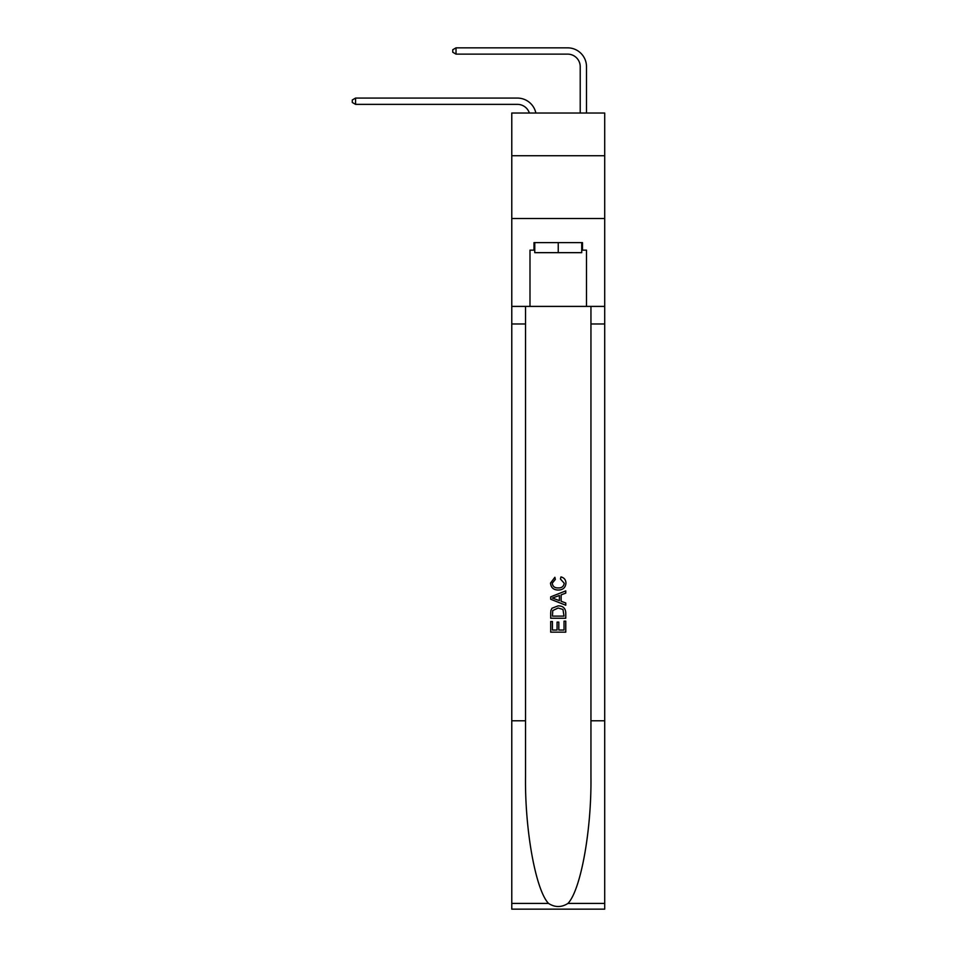 <?xml version="1.0" encoding="UTF-8"?>
<svg xmlns="http://www.w3.org/2000/svg" width="957" height="957" viewBox="0 0 957 957"><rect width="100%" height="100%" fill="white"/><g stroke="black" fill="none" stroke-linecap="round" stroke-linejoin="round"><path stroke-width="1.44" d="M604.704 155.716L604.704 113.022L511.78 113.022L511.78 155.716L604.704 155.716L604.704 218.507L511.78 218.507L511.78 155.716M517.426 98.081L355.561 98.081L517.426 98.081A18.841 18.841 168.6 0 1 535.86 113.022M580.217 113.022L580.217 66.691A12.561 12.561 84.1 0 0 567.657 54.13L456.022 54.13L452.757 52.24L452.757 49.728L456.022 47.85L567.657 47.85A18.841 18.841 33 0 1 586.497 66.691L586.497 113.022M581.724 242.611L581.724 252.66L534.76 252.66L534.76 242.611M558.242 242.611L558.242 252.66M564.032 621.141L564.032 630.029L558.816 630.029L564.032 630.029L564.032 621.141L565.766 621.141L565.766 632.146L550.694 632.146L550.694 621.524L550.694 632.146M557.07 622.11L557.07 630.029L552.44 630.029L557.07 630.029L557.07 622.11L558.816 622.11L558.816 630.029M551.998 608.233L550.909 610.422L551.998 608.233L558.146 605.877C562.967 605.853 565.503 608.185 565.766 612.839L565.766 618.246L550.694 618.246L550.694 613.09L550.694 618.246M560.946 576.904L560.443 579.021L560.946 576.904C564.14 577.729 565.814 579.786 565.958 583.052C565.551 587.682 562.943 590.002 558.122 590.038L558.122 590.038C553.493 589.931 550.957 587.622 550.502 583.088L554.881 577.286L555.335 579.416L552.249 583.196C552.691 586.45 554.653 588.029 558.11 587.909C561.639 588.1 563.673 586.545 564.223 583.256L560.443 579.021M567.956 903.42L604.704 903.42L604.704 909.15L511.78 909.15L511.78 720.788L525.525 720.788L525.525 776.785C524.855 830.317 535.717 890.106 548.528 903.42C554.988 907.547 561.472 907.547 567.956 903.42C580.755 890.106 591.617 830.317 590.947 776.785L590.947 306.407M550.694 596.857L550.694 599.249L565.766 605.231L550.694 599.249L550.694 596.857L565.766 590.876L550.694 596.857M590.947 720.788L604.704 720.788L604.704 218.507M511.78 720.788L511.78 218.507M525.525 306.407L525.525 720.788M604.704 903.42L604.704 720.788M511.78 306.407L529.987 306.407L529.987 250.148L534.76 250.148M581.724 250.148L582.478 250.148L582.478 242.611L534.006 242.611L534.006 250.148M582.478 250.148L586.497 250.148L586.497 306.407L604.704 306.407M529.987 306.407L586.497 306.407M565.766 590.876L565.766 593.125L561.125 594.847L561.125 601.271L565.766 602.982L565.766 605.231M555.216 599.082L559.39 600.625L559.39 595.481L552.44 598.053L555.216 599.082M559.39 595.481L559.39 600.625M550.694 613.09L550.909 610.422M562.967 609.453L564.032 616.117L562.967 609.453L558.122 608.006L552.751 610.566L552.44 616.117L564.032 616.117L552.44 616.117M550.694 621.524L552.44 621.524L552.44 630.029M580.217 66.691A12.561 12.561 -147 0 0 567.657 54.13A12.561 12.561 -147 0 1 580.217 66.691A12.561 12.561 -147 0 0 567.657 54.13A12.561 12.561 -147 0 1 580.217 66.691A12.561 12.561 -147 0 0 567.657 54.13A12.561 12.561 -147 0 1 580.217 66.691A12.561 12.561 -147 0 0 567.657 54.13A12.561 12.561 -147 0 1 580.217 66.691A12.561 12.561 -147 0 0 567.657 54.13A12.561 12.561 -147 0 1 580.217 66.691A12.561 12.561 -147 0 0 567.657 54.13A12.561 12.561 -147 0 1 580.217 66.691A12.561 12.561 -147 0 0 567.657 54.13A12.561 12.561 -147 0 1 580.217 66.691A12.561 12.561 -147 0 0 567.657 54.13A12.561 12.561 -147 0 1 580.217 66.691A12.561 12.561 -147 0 0 567.657 54.13A12.561 12.561 -147 0 1 580.217 66.691A12.561 12.561 -147 0 0 567.657 54.13A12.561 12.561 -147 0 1 580.217 66.691A12.561 12.561 -147 0 0 567.657 54.13A12.561 12.561 -147 0 1 580.217 66.691A12.561 12.561 -147 0 0 567.657 54.13A12.561 12.561 -147 0 1 580.217 66.691A12.561 12.561 -147 0 0 567.657 54.13A12.561 12.561 -147 0 1 580.217 66.691A12.561 12.561 -147 0 0 567.657 54.13M529.365 113.022A12.561 12.561 -11.4 0 0 517.426 104.361L355.561 104.361L352.296 102.471L352.296 99.959L355.561 98.081L355.561 104.361M456.022 47.85L456.022 54.13M590.947 323.98L604.704 323.98M525.525 323.98L511.78 323.98M511.78 903.42L548.528 903.42"/></g></svg>
